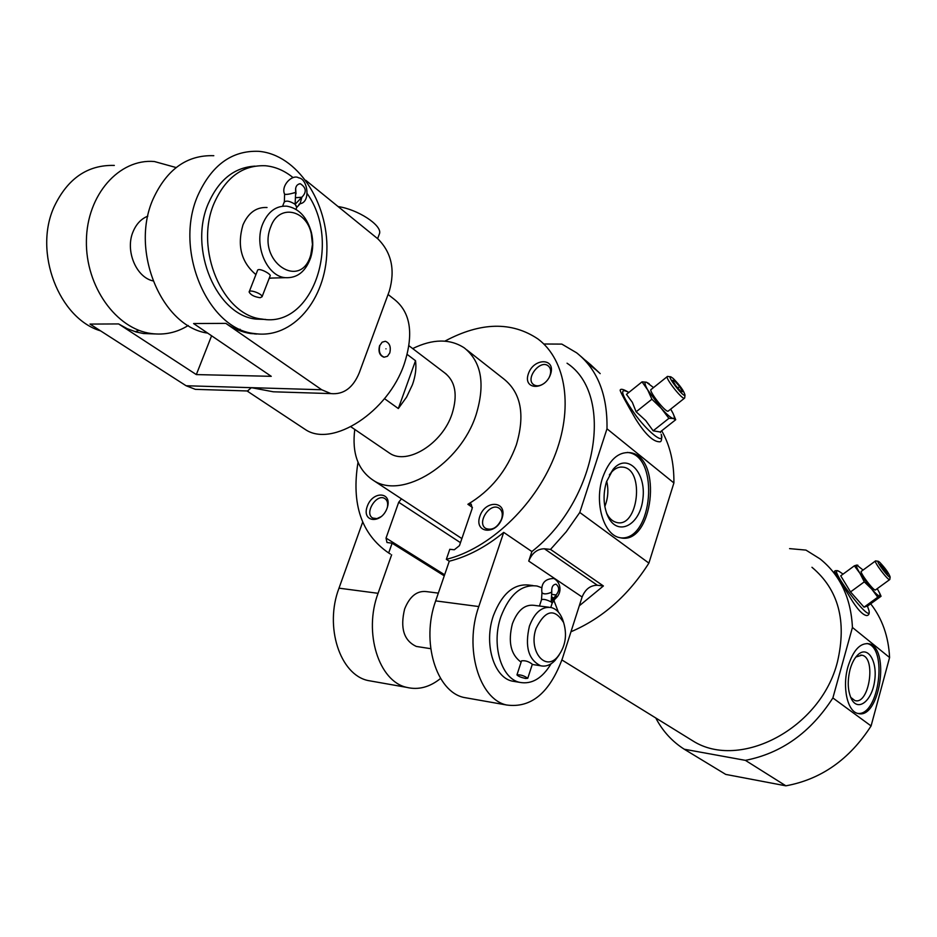 <?xml version="1.0" encoding="UTF-8"?>
<svg xmlns="http://www.w3.org/2000/svg" width="937" height="937" viewBox="0 0 937 937"><rect width="100%" height="100%" fill="white"/><g stroke="black" fill="none" stroke-linecap="round" stroke-linejoin="round"><path stroke-width="1.41" d="M521.113 662.154C510.759 654.694 507.854 641.904 512.387 623.773C517.564 610.292 524.825 604.154 534.172 605.349L548.754 607.211M559.014 655.174L555.067 660.444C550.476 665.129 545.674 666.898 540.637 665.762C528.433 659.789 524.697 646.577 529.417 626.115C534.594 612.517 541.832 606.321 551.143 607.516C556.133 608.839 559.916 612.693 562.493 619.099L563.582 622.461M527.765 678.283L525.598 678.493C520.984 677.451 518.102 676.245 516.955 674.874C520.527 674.57 524.123 675.706 527.765 678.283L532.333 664.239C528.761 661.463 525.165 660.339 521.546 660.854M390.389 554.025L388.668 552.971C361.436 534.242 351.223 504.012 358.016 462.292M582.111 596.998C585.297 589.186 590.38 585.285 597.373 585.262L603.405 585.965L579.289 605.817L582.111 596.998L528.726 561.076L531.876 551.553L503.708 532.38C486.045 546.892 467.903 556.508 449.28 561.216L446.34 559.342C488.845 548.93 534.055 506.765 553.931 457.795C573.924 408.813 566.276 360.171 538.037 339.03C511.731 321.309 480.681 322.012 444.876 341.138M531.876 551.553C597.712 500.053 614.883 394.711 567.049 363.205M387.11 508.112C392.943 491.831 372.867 490.274 367.257 506.355C361.307 522.471 381.359 524.451 387.11 508.112M460.477 542.675L398.705 502.255L386.032 538.072L386.981 542.488L392.111 543.214L388.668 552.971M398.705 502.255L401.446 498.835M472.435 507.397L467.879 504.282C490.613 490.765 506.765 470.96 516.334 444.888C525.259 414.798 521.077 392.826 503.801 378.958L466.919 349.958M467.879 504.282L471.206 504.094L472.178 508.475L459.458 545.65L454.293 549.773L449.795 549.293L446.34 559.342M550.569 374.25C556.168 357.77 533.727 357.559 528.351 373.828C522.612 390.143 545.053 390.788 550.569 374.25M502.045 518.231C507.901 500.99 485.46 499.245 479.838 516.275C473.829 533.34 496.259 535.554 502.045 518.231M579.289 605.817L562.434 658.383C549.738 692.853 531.115 708.384 506.542 704.987C479.053 699.154 463.956 648.006 478.784 606.555L503.708 532.38M469.168 698.393L463.874 697.456C436.162 691.6 420.865 641.423 435.67 600.886L449.28 561.216M391.631 554.798L378.068 593.308C363.298 632.639 378.853 681.492 406.775 687.383C418.452 690.171 429.72 687.196 440.577 678.458M373.371 681.48L368.007 680.531C339.967 674.64 324.261 626.689 338.995 588.167L362.666 522.143M570.973 631.761C602.362 618.35 628.329 595.463 648.896 563.114L579.78 512.469L606.989 428.795C607.586 394.711 597.466 369.389 576.642 352.827L561.825 344.102L544.022 344.008M603.405 585.965L550.534 549.398L566.182 531.841L579.78 512.469M528.726 561.076C532.087 553.006 537.311 548.906 544.409 548.777L550.534 549.398M879.632 562.212C885.336 568.22 888.838 573.151 890.15 577.016C889.529 579.335 874.935 559.904 878.332 561.298L879.632 562.212M885.02 569.005L888.053 573.784L887.093 573.983L880.042 564.589L881.026 564.425L885.02 569.005L883.638 570.024M868.611 609.483L868.915 610.35C869.677 613.524 868.974 615.269 866.784 615.586C862.719 615.07 857.296 609.261 850.527 598.157L834.457 571.394C835.101 570.364 836.682 570.387 839.201 571.465M870.684 603.803C882.256 618.666 888.557 636.574 889.588 657.528L852.436 627.462C850.948 597.923 840.161 575.072 820.086 558.92L805.961 550.101L789.575 548.625M673.188 378.454C680.004 385.412 683.951 390.952 685.006 395.063C683.998 398.295 665.891 374.929 670.857 376.826L673.188 378.454M679.618 386.559L682.64 391.725L680.637 391.197L675.577 385.47L672.555 380.293L674.593 380.855L679.618 386.559L677.814 388M635.473 418.722C625.471 401.458 620.364 391.959 620.142 390.237C620.599 388.445 623.503 389.183 628.832 392.462C618.666 386.899 621.149 394.77 636.27 416.063C650.465 434.534 665.071 444.993 661.229 434.311C662.061 439.64 661.44 442.147 659.367 441.795C652.984 441.655 645.019 433.972 635.473 418.722M661.698 430.786C670.084 445.532 674.148 462.925 673.902 482.953L606.989 428.795M589.877 364.856L590.626 364.669L600.195 373.629L580.917 356.423M590.357 364.47L585.402 360.276M655.783 717.988C662.564 731.012 672.052 741.425 684.256 749.225L745.383 760.352L785.885 785.827C821.128 779.361 849.531 759.403 871.082 725.952L832.876 697.948L852.436 627.462M745.383 760.352C781.376 753.36 810.54 732.558 832.876 697.948M785.885 785.827L725.73 774.407L684.256 749.225M889.588 657.528L871.082 725.952M687.969 737.876L692.935 740.944C739.843 770.729 820.988 728.412 837.467 661.815C846.966 621.008 838.451 589.502 811.957 567.283M673.902 482.953L648.896 563.114M354.772 429.427C351.797 453.285 358.028 470.28 373.453 480.423C402.371 500.03 460.336 464.12 476.078 414.786C485.448 384.029 481.524 361.729 464.283 347.885C449.936 338.562 432.73 338.796 412.69 348.576M387.906 452.032L389.651 453.227C407.244 465.466 442.428 443.693 452.067 413.838C457.9 394.981 455.452 381.336 444.7 372.903M591.247 366.062L595.545 369.553M591.446 365.898L594.409 368.733M602.69 477.46C609.179 459.844 618.326 451.575 630.132 452.653C663.384 456.799 652.96 546.189 620.153 537.733C603.721 535.367 593.964 502.619 602.69 477.46M847.997 666.594C853.092 650.524 859.932 642.899 868.529 643.719C890.747 647.139 879.749 720.237 857.929 713.455C847.376 711.581 842.023 686.962 847.997 666.594M627.298 452.407L628.223 452.548C659.871 456.296 652.644 540.708 620.926 537.873M606.508 481.747L613.126 469.308C627.122 452.337 646.436 472.213 642.899 498.789C640.205 525.528 617.143 537.346 607.668 515.83C603.311 505.359 602.924 493.998 606.508 481.747M609.378 474.895L611.065 472.67C614.754 468.453 618.725 466.603 622.976 467.141C645.113 469.214 638.156 528.714 616.487 522.424C612.411 521.382 609.097 518.266 606.555 513.078M606.696 481.185C608.71 489.805 608.078 498.238 604.822 506.472M866.854 643.52C888.077 646.764 879.175 716.067 857.812 713.42M850.105 669.323C852.084 662.436 854.872 657.411 858.479 654.26C868.318 645.687 877.723 661.932 874.572 681.351C871.832 700.876 858.269 711.827 851.616 699.33C847.704 691.225 847.2 681.222 850.105 669.323M855.868 657.036L861.747 655.197C876.517 657.036 869.196 705.456 854.837 700.525L850.644 697.315M675.718 419.717L660.163 431.992L653.171 430.809L645.687 420.526L636.129 411.8L632.334 402.324L626.466 394.36L642.044 381.851L647.69 389.909L651.894 399.232L661.171 408.216L668.913 418.347L673.082 418.452L675.718 419.717L672.953 413.24C674.699 416.953 674.745 418.687 673.082 418.452C670.681 417.773 666.722 414.365 661.171 408.216L647.69 389.909C644.644 384.381 644.211 381.804 646.378 382.191L642.044 381.851M668.913 418.347L653.171 430.809M651.894 399.232L636.129 411.8M649.177 383.702L646.378 382.191L653.546 387.567M670.693 409.129L672.953 413.24M684.724 397.593L684.408 398.26C681.773 399.513 663.97 376.545 667.472 376.416L670.423 376.779M668.386 410.956L668.104 411.179C665.329 412.549 647.608 389.64 651.25 389.394L667.214 376.639M673.434 381.781L674.593 380.855M843.066 574.112L840.653 572.448C821.573 558.628 873.436 628.282 868.915 610.35L867.428 606.028L864.031 607.176L850.538 591.915L840.723 575.833L854.357 565.819L859.955 573.327L864.301 581.854L871.703 589.057L877.77 597.197L881.061 596.272L879.738 593.297L880.077 596.26C878.859 596.354 876.06 593.964 871.703 589.057L859.955 573.327C856.828 568.197 855.762 565.433 856.781 565.058L854.357 565.819M881.061 596.272L867.475 606.134M877.77 597.197L864.031 607.176M864.301 581.854L850.538 591.915M857.894 565.257L856.781 565.058L863.082 570.047M877.243 588.659L879.738 593.297M889.834 579.277L889.646 579.628C887.889 580.6 873.097 560.9 875.568 560.888L878.11 561.263M875.556 589.888L875.404 589.994C873.542 591.048 858.831 571.371 861.396 571.289L875.427 560.994M880.288 564.976L881.026 564.425M515.748 681.703L512.129 681.105C493.658 677.287 483.621 643.215 493.412 615.621C502.068 593.344 514.132 583.189 529.581 585.145L532.942 585.543M444.267 575.845L392.111 543.214M438.34 593.121L426.663 591.634C417.152 590.415 409.809 596.19 404.643 608.945C399.97 628.177 403.882 640.674 416.368 646.448L418.64 646.799M387.368 507.339C388.187 503.169 387.332 500.229 384.779 498.531C376.522 493.096 363.896 513.605 372.774 518.044L376.873 518.63L381.476 516.486M501.564 519.133C503.028 514.12 502.209 510.478 499.093 508.205C490.004 501.892 476.137 523.256 485.916 528.515C492.347 530.67 497.559 527.531 501.564 519.133M549.258 377.224L550.007 375.409C551.296 371.146 550.687 367.96 548.168 365.852C540.04 359.129 524.837 378.935 533.703 384.685C536.819 386.618 540.45 386.056 544.596 383.034M536.069 628.422C545.287 609.917 554.458 607.949 563.605 622.508C567.435 635.462 565.362 646.987 557.398 657.083C544.737 671.829 528.222 650.243 536.069 628.422M551.108 663.759C542.183 678.458 531.677 684.654 519.567 682.335C501.131 678.517 491.117 644.34 500.908 616.64C509.564 594.269 521.616 584.067 537.053 586.023L541.797 587.745M553.755 600.043L558.335 612.037M552.116 597.08L553.146 597.759L551.19 601.941L551.776 592.079C551.424 587.159 552.853 584.536 556.039 584.184C559.494 587.124 559.518 590.697 556.098 594.925L552.104 594.433M541.926 592.617L541.926 592.652C543.765 594.445 547.044 594.257 551.776 592.079L550.815 592.617C546.201 594.292 543.249 594.304 541.937 592.652C540.836 583.47 544.784 578.738 553.779 578.469C560.139 581.643 563.254 592.254 555.067 598.895L554.435 599.317M556.191 595.979L556.098 594.925L555.044 598.919L552.162 603.205M539.454 606.028L541.504 599.727C543.273 598.872 546.505 599.598 551.19 601.941L556.086 594.936L552.104 594.445M415.524 360.71C416.52 368.054 415.501 376.042 412.456 384.674L406.576 397.124L398.33 408.544L415.524 360.71L407.197 354.432M398.33 408.544L384.486 398.647M254.887 334.017L255.848 333.736M302.604 427.729L305.345 429.533C332.307 447.956 388.223 411.929 404.28 363.884C413.896 333.888 410.629 312.431 394.465 299.489L388.07 294.476M379.637 345.507C378.103 351.562 379.497 355.451 383.807 357.161L384.229 357.173C379.93 355.451 378.454 351.562 379.825 345.507L382.132 342.181L385.341 341.279C389.663 342.989 391.139 346.866 389.78 352.933L387.473 356.271L384.229 357.173M286.136 392.193L273.311 391.795L251.421 387.672L321.707 389.757L225.829 323.37C233.793 328.84 242.097 332.237 250.729 333.56L254.595 333.56C208.096 329.484 173.638 250.366 197.789 195.61C211.621 165.076 231.907 150.318 258.659 151.325C297.146 154.371 328.454 202.345 326.884 250.952C325.971 299.641 292.695 339.417 254.595 333.56M247.274 391.139L251.421 387.672L186.1 385.751L90.011 324.085L118.601 323.933L127.245 328.7L136.205 331.991L143.478 333.525L155.085 333.947M305.825 180.349L377.916 238.9C391.549 252.557 395.344 269.95 389.323 291.056L359.281 372.774C353.062 387.824 343.61 394.77 330.913 393.599L321.707 389.757M200.951 389.523L195.353 389.347L186.1 385.751M338.128 206.573C357.676 209.361 381.652 224.962 379.626 233.278L378.888 235.257M207.686 333.127C162.16 326.943 129.669 251.28 153.094 199.031C166.821 169.234 187.06 154.792 213.8 155.706M240.048 329.227L238.127 330.07M260.416 334.111L250.729 333.56M139.016 330.374L135.174 331.698M100.564 330.866C59.031 318.58 33.123 252.252 54.217 206.573C67.687 178.417 87.727 164.701 114.326 165.427M176.121 167.547L154.347 161.515C119.175 158.47 86.872 194.744 86.403 240.68C85.49 286.581 116.364 329.063 151.22 333.525C164.49 335.282 176.835 332.6 188.232 325.502M118.601 323.933L196.325 374.589L271.25 376.323L193.584 323.546L225.829 323.37M256.176 334.099L256.867 333.853M211.598 335.786L196.325 374.589M147.823 216.154C141.335 218.731 136.474 223.791 133.23 231.334C124.855 250.027 135.877 277.165 152.965 280.889M255.918 274.6C241.266 262.266 236.944 245.705 242.964 224.903C248.328 212.758 256.351 206.96 267.033 207.51M271.718 278.066L269.188 278.383M262.793 223.744C268.158 211.469 276.181 205.613 286.874 206.175C298.844 208.342 307.008 217.079 311.365 232.376C313.391 241.032 313.192 249.406 310.744 257.511C305.685 271.636 297.17 278.359 285.199 277.668C266.822 276.263 253.599 245.166 262.793 223.744M262.055 296.76L260.193 297.72C254.419 296.9 250.718 295.003 249.125 292.016C249.019 288.901 262.606 293.878 262.055 296.76L270.254 275.619C270.453 273.639 257.675 266.776 257.37 270.875L249.277 291.606M270.84 226.602C278.851 203.856 306.294 209.338 311.307 233.758L312.466 244.452L310.791 254.794C300.894 291.138 256.492 261.189 270.84 226.602M307.359 193.83C342.017 242.917 312.15 328.641 262.067 319.06C222.854 315.746 194.018 249.16 214.175 203.118C225.782 177.269 242.894 164.807 265.522 165.755C275.361 166.704 284.532 170.651 293.012 177.573M265.733 319.447L256.234 319.107C217.021 315.792 188.161 249.429 208.307 203.54C218.801 179.787 234.379 167.313 255.063 166.13M282.623 206.199L284.169 202.216C286.031 200.272 289.685 200.951 295.108 204.278L296.713 207.405M295.108 204.278L295.67 192.378M284.59 194.158L284.59 194.17C286.207 194.744 289.92 194.146 295.729 192.366C295.038 187.095 296.584 184.238 300.379 183.757C306.329 187.716 306.809 192.202 301.831 197.238L296.338 197.625M300.25 203.692C310.885 202.087 307.746 178.721 298.669 177.854C292.461 173.837 280.655 185.585 284.59 194.17C285.68 194.755 288.959 194.299 294.441 192.799L295.729 192.354M295.975 209.338L296.9 206.936L295.143 204.313L301.831 197.238M295.612 188.325L296.033 193.83M301.843 197.285L296.338 197.684M301.866 197.285L300.027 203.833L296.666 207.557M300.027 203.833L298.962 204.207M385.974 348.833C387.157 349.712 387.157 349.712 385.974 348.833M551.19 601.941L552.209 603.053L550.78 607.434M435.67 600.886L478.784 606.555M338.995 588.167L378.068 593.308M660.55 432.543L660.304 431.887M597.373 585.262L544.409 548.777M444.63 574.779L386.032 538.072M540.637 665.762L532.263 664.462M463.874 697.456L506.542 704.987M368.007 680.531L406.775 687.383M692.935 740.944L561.919 659.964M461.871 538.588L373.453 480.423M630.132 452.653L628.223 452.548M606.707 513.523L607.668 515.83M611.065 472.67L613.126 469.308M620.458 467.083L622.976 467.141M868.529 643.719L866.912 643.52M856.008 656.849L858.479 654.26M860.67 655.092L861.747 655.197M685.006 395.063L684.678 398.014M684.408 398.26L668.104 411.179M890.15 577.016L889.81 579.488M889.646 579.628L875.404 589.994M430.715 648.685L416.368 646.448M563.605 622.508L562.493 619.099M557.398 657.083L555.067 660.444M519.567 682.335L512.129 681.105M517.001 674.745L521.534 660.843M541.961 592.805L541.504 599.727M446.34 374.144L408.954 345.741M389.651 453.227L350.895 426.792M305.345 429.533L247.298 391.139M273.311 391.795L330.913 393.599M195.353 389.347L248.2 390.998M379.626 233.278L377.623 238.654M143.478 333.525L151.22 333.525M285.199 277.668L269.282 278.137M311.307 233.758L311.365 232.376M310.791 254.794L310.744 257.511M262.067 319.06L256.234 319.107M284.602 194.228L284.356 201.748M300.379 183.757L299.137 183.863"/></g></svg>

